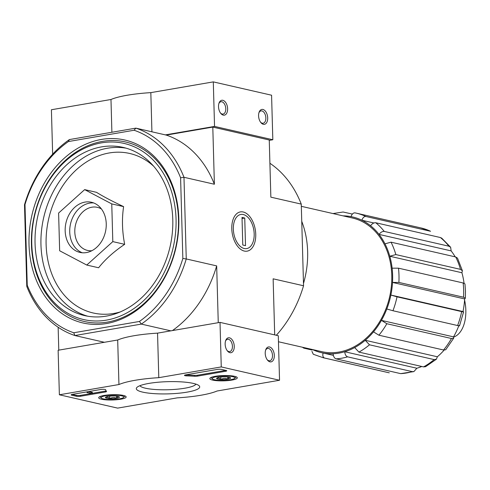 <?xml version="1.0" encoding="UTF-8"?>
<svg xmlns="http://www.w3.org/2000/svg" width="490" height="490" viewBox="0 0 490 490"><rect width="100%" height="100%" fill="white"/><g stroke="black" fill="none" stroke-linecap="round" stroke-linejoin="round"><path stroke-width="0.73" d="M436.437 359.188L425.547 366.716L423.568 366.888L358.913 352.102L354.674 347.575A69.623 54.776 102.9 0 1 344.746 351.74C344.985 354.49 345.934 356.193 347.606 356.843L412.262 371.628L413.897 371.585L416.868 368.235A69.623 54.776 -77.1 0 0 421.774 366.477M413.897 371.591L400.661 373.625L336.005 358.839C334.333 358.184 333.384 356.481 333.151 353.737A69.623 54.776 -77.1 0 0 344.746 351.74L416.868 368.235M333.151 353.737A69.623 54.776 102.9 0 1 323.088 353.014L333.372 355.366M312.485 349.535A69.623 54.776 -77.1 0 0 323.088 353.014C322.469 355.703 322.953 357.369 324.539 358.019L389.017 372.768M324.539 358.019A74.162 58.347 -77.1 0 1 323.247 357.743L313.318 354.282L311.934 351.379M302.416 347.232L303.794 348.139L312.063 350.032M332.986 213.56L343.104 212.011L352.377 214.069M343.055 215.863A69.623 54.776 102.9 0 1 351.018 216.629C351.949 214.014 353.284 212.764 355.023 212.874L356.316 213.15A74.162 58.347 -77.1 0 0 355.023 212.874M373.901 222.987L361.883 220.237C362.821 217.621 364.156 216.372 365.895 216.488L430.551 231.274A74.162 58.347 -77.1 0 0 420.971 227.942L430.551 231.274M351.018 216.629A69.623 54.776 -77.1 0 1 361.883 220.237A69.623 54.776 102.9 0 1 370.55 225.737C372.216 223.587 373.956 222.589 375.769 222.754L440.424 237.54L441.723 238.158M455.192 256.846A69.623 54.776 -77.1 0 0 451.155 250.898L379.033 234.404C380.699 232.248 382.439 231.256 384.252 231.421L448.907 246.207A74.162 58.347 -77.1 0 0 440.424 237.54M451.155 250.898L450.629 247.266L448.907 246.207M370.55 225.737A69.623 54.776 -77.1 0 1 379.033 234.404A69.623 54.776 102.9 0 1 384.987 243.842L391.032 242.17L455.694 256.962L457.476 258.114M464.061 283.232A69.623 54.776 -77.1 0 0 461.911 272.74L389.789 256.246L395.84 254.573L460.496 269.365A74.162 58.347 -77.1 0 0 455.694 256.962M461.911 272.74L462.382 270.774L460.496 269.365M384.987 243.842A69.623 54.776 -77.1 0 1 389.789 256.246A69.623 54.776 102.9 0 1 392.123 268.183L398.499 268.177L463.154 282.969L464.973 283.93L465.463 291.036L465.371 298.239L463.552 297.222A74.162 58.347 -77.1 0 0 463.638 290.043A74.162 58.347 -77.1 0 0 463.154 282.969M392.123 268.183A69.623 54.776 -77.1 0 1 392.521 282.436A69.623 54.776 102.9 0 1 390.873 295.06L462.995 311.554A69.623 54.776 -77.1 0 0 464.643 298.931L392.521 282.436L398.897 282.43L463.552 297.222M464.643 298.931L465.371 298.239M458.928 325.483C460.012 325.954 459.571 325.973 457.605 325.538L392.949 310.746L386.806 308.988A69.623 54.776 -77.1 0 0 390.873 295.06L397.023 296.818L461.678 311.603C463.638 312.044 464.079 312.026 462.995 311.554L463.583 311.885M386.806 308.988A69.623 54.776 102.9 0 1 381.434 320.374L453.556 336.869A69.623 54.776 -77.1 0 0 458.812 325.783M445.686 349.774L443.566 350.001L378.911 335.209L373.515 331.865A69.623 54.776 -77.1 0 0 381.434 320.374L386.83 323.725L451.486 338.51L453.673 338.186L453.556 336.869M373.515 331.865A69.623 54.776 102.9 0 1 365.234 340.281L437.356 356.775A69.623 54.776 -77.1 0 0 444.136 350.105M354.674 347.575A69.623 54.776 -77.1 0 0 365.234 340.281L369.478 344.801L434.134 359.587L436.431 359.176L437.356 356.775M301.332 206.321L352.335 217.989A68.563 53.943 102.9 0 1 391.78 275.404A68.563 53.943 102.9 0 1 321.765 351.655L278.467 341.757M86.761 265.053L98.606 267.761C105.117 259.467 113.796 251.658 124.662 244.332C122.145 231.305 121.796 218.736 123.609 206.615C112.418 201.365 103.384 196.606 96.499 192.331L84.654 189.624L111.757 203.907L112.81 241.619L86.761 265.053L59.658 250.77L58.604 213.058L84.654 189.624M178.826 218.614A93.835 73.825 -77.1 0 0 64.239 158.239A93.835 73.825 -77.1 0 0 68.692 317.661A93.835 73.825 -77.1 0 0 178.826 218.614M31.446 244.394A92.102 72.465 102.9 0 1 102.441 141.402A92.102 72.465 102.9 0 1 178.482 219.085A92.102 72.465 102.9 0 1 107.488 322.083A92.102 72.465 102.9 0 1 31.446 244.394M68.416 141.549A105.791 83.233 -77.1 0 0 24.99 204.544L27.244 285.241A105.791 83.233 -77.1 0 0 73.757 332.765L139.423 321.458A105.791 83.233 -77.1 0 0 182.85 258.463L186.255 258.94L183.977 177.288A108.217 85.138 -77.1 0 0 135.865 128.135L69.415 139.57L68.416 141.549L134.082 130.242L135.865 128.135L166.282 135.093L212.795 127.088L269.255 139.999L270.854 197.158L301.264 204.11L303.549 285.762L273.132 278.81L274.7 334.891M73.757 332.765L74.89 335.54L141.34 324.098L139.423 321.458M212.795 127.088L214.387 184.24L183.977 177.288L180.596 177.766L182.85 258.463M180.596 177.766A105.791 83.233 -77.1 0 0 134.082 130.242M170.845 330.848L141.34 324.098A108.217 85.138 -77.1 0 0 186.255 258.94L216.672 265.892L218.258 322.69M104.395 342.283L74.89 335.54A108.217 85.138 -77.1 0 1 26.779 286.387L27.244 285.241M58.145 327.24L58.782 350.136M69.415 139.57A108.217 85.138 -77.1 0 0 24.5 204.734L26.779 286.387M244.308 251.058A19.912 11.68 80.2 0 0 255.657 237.601A19.912 11.68 80.2 0 0 247.328 214.093A19.912 11.68 80.2 0 0 233.099 219.422A19.912 11.68 80.2 0 0 237.76 246.495A19.912 11.68 80.2 0 0 244.308 251.058M276.329 335.264A108.217 85.138 -77.1 0 0 303.549 285.762M301.264 204.11A108.217 85.138 -77.1 0 0 269.904 163.262M216.672 265.892A108.217 85.138 102.9 0 1 172.443 330.572M166.282 135.093A108.217 85.138 102.9 0 1 214.387 184.24M24.99 204.544L24.5 204.734M176.051 219.085A90.362 71.099 -77.1 0 0 65.709 160.947A90.362 71.099 -77.1 0 0 69.997 314.476A90.362 71.099 -77.1 0 0 176.051 219.085M172.786 219.649A86.271 67.871 -77.1 0 0 123.155 147.404A86.271 67.871 -77.1 0 0 37.755 216.372A86.271 67.871 -77.1 0 0 84.684 315.603A86.271 67.871 -77.1 0 0 172.786 219.649M124.662 244.332L112.81 241.619M123.609 206.615L111.757 203.907M106.244 223.801A25.731 20.243 -77.1 0 0 91.446 202.254A25.731 20.243 -77.1 0 0 65.972 222.828A25.731 20.243 -77.1 0 0 79.968 252.417A25.731 20.243 -77.1 0 0 106.244 223.801M464.575 299.972A32.389 18.994 -99.8 0 1 453.648 337.096M52.651 154.221L51.407 109.748L110.979 99.495A54.488 10.492 178.4 0 1 150.828 92.635L213.297 81.885L271.576 95.213L272.826 139.748L214.54 126.42L213.297 81.885M269.267 140.361L272.826 139.748M262.928 109.46A7.564 4.441 80.2 0 0 259.081 112.284A7.564 4.441 80.2 0 0 260.858 122.574A7.564 4.441 80.2 0 0 267.565 119.97A7.564 4.441 80.2 0 0 262.928 109.46M222.858 100.297A7.564 4.441 80.2 0 0 219.018 103.121A7.564 4.441 80.2 0 0 220.788 113.411A7.564 4.441 80.2 0 0 227.495 110.801A7.564 4.441 80.2 0 0 222.858 100.297M151.918 131.81L150.828 92.635M214.54 126.42L165.369 134.885M111.892 132.263L110.979 99.495M220.451 112.963A6.26 3.669 80.2 0 0 223.085 114.066A6.26 3.669 80.2 0 0 225.737 108.021A6.26 3.669 80.2 0 0 221.847 101.761A6.26 3.669 80.2 0 0 220.959 101.73A6.26 3.669 80.2 0 0 218.852 103.647M260.521 122.126A6.26 3.669 80.2 0 0 263.148 123.229A6.26 3.669 80.2 0 0 265.807 117.184A6.26 3.669 80.2 0 0 261.917 110.924A6.26 3.669 80.2 0 0 261.029 110.899A6.26 3.669 80.2 0 0 258.916 112.81M117.649 408.115L59.37 394.787L118.941 384.534A54.488 10.492 -1.6 0 1 158.791 377.674L221.26 366.924L279.539 380.252L217.07 391.008A54.488 10.492 -1.6 0 1 177.221 397.862L117.649 408.115M234.545 376.32A13.732 2.646 -1.6 0 1 237.307 377.815A13.732 2.646 -1.6 0 1 223.654 380.846A13.732 2.646 -1.6 0 1 209.849 378.58A13.732 2.646 -1.6 0 1 219.208 375.812A13.732 2.646 -1.6 0 1 234.545 376.32M123.394 395.448A13.732 2.646 -1.6 0 1 126.157 396.943A13.732 2.646 -1.6 0 1 112.504 399.981A13.732 2.646 -1.6 0 1 98.704 397.709A13.732 2.646 -1.6 0 1 108.063 394.946A13.732 2.646 -1.6 0 1 123.394 395.448M193.323 383.413A31.715 6.107 -1.6 0 1 199.056 385.704A31.715 6.107 -1.6 0 1 168.174 393.874A31.715 6.107 -1.6 0 1 136.888 387.443A31.715 6.107 -1.6 0 1 160.873 382.01A31.715 6.107 -1.6 0 1 193.323 383.413M80.574 396.251A3.026 0.582 -1.6 0 1 76.336 396.245L71.785 395.203A3.026 0.582 -1.6 0 1 71.173 394.873A3.026 0.582 -1.6 0 1 72.379 394.377L100.854 389.47A3.026 0.582 -1.6 0 1 103.984 389.329A3.026 0.582 -1.6 0 1 105.699 389.789A62.353 12.005 -1.6 0 0 106.514 391.394A3.026 0.582 -1.6 0 1 106.557 391.486A3.026 0.582 -1.6 0 1 105.35 391.982L80.574 396.251L80.55 395.357A3.026 0.582 -1.6 0 1 76.311 395.357L72.177 394.413M197.599 376.106A3.026 0.582 -1.6 0 1 194.487 376.253A62.052 11.944 -1.6 0 0 186.598 375.867A3.026 0.582 -1.6 0 1 184.479 375.371A3.026 0.582 -1.6 0 1 185.686 374.868L217.358 369.417A3.026 0.582 -1.6 0 1 221.59 369.423L226.147 370.465A3.026 0.582 -1.6 0 1 226.754 370.795A3.026 0.582 -1.6 0 1 225.553 371.291L197.599 376.106L197.574 375.211A3.026 0.582 -1.6 0 1 194.463 375.358L194.487 376.253M118.941 384.534L117.692 339.999L58.126 350.252L59.37 394.787M117.692 339.999A54.488 10.492 -1.6 0 1 157.547 333.139L158.791 377.674M157.547 333.139L220.016 322.383L221.26 366.924M229.908 352.678A7.564 4.441 80.2 0 0 234.22 347.563A7.564 4.441 80.2 0 0 231.06 338.627A7.564 4.441 80.2 0 0 225.651 340.654A7.564 4.441 80.2 0 0 227.421 350.944A7.564 4.441 80.2 0 0 229.908 352.678M269.978 361.841A7.564 4.441 80.2 0 0 274.29 356.726A7.564 4.441 80.2 0 0 271.129 347.79A7.564 4.441 80.2 0 0 265.721 349.817A7.564 4.441 80.2 0 0 267.491 360.107A7.564 4.441 80.2 0 0 269.978 361.841M220.016 322.383L278.296 335.717L279.539 380.252M195.945 384.129A28.2 5.427 -1.6 0 1 168.058 389.746A28.2 5.427 -1.6 0 1 139.907 385.697M267.154 359.66A6.26 3.669 80.2 0 0 268.894 360.732A6.26 3.669 80.2 0 0 269.788 360.763A6.26 3.669 80.2 0 0 272.342 353.976A6.26 3.669 80.2 0 0 267.663 348.433A6.26 3.669 80.2 0 0 265.555 350.344M227.091 350.497A6.26 3.669 80.2 0 0 228.824 351.569A6.26 3.669 80.2 0 0 229.718 351.599A6.26 3.669 80.2 0 0 232.272 344.813A6.26 3.669 80.2 0 0 227.593 339.264A6.26 3.669 80.2 0 0 225.486 341.181M106.134 390.891A3.026 0.582 -1.6 0 1 105.326 391.094L92.279 393.341M92.285 393.501L87.006 392.588L92.279 393.25M88.12 391.663L92.347 392.343L92.371 393.231M92.071 392.282L92.102 393.17M87.71 391.737L87.728 392.459M86.987 391.859L87.006 392.588M91.146 393.531L80.55 395.357M185.545 374.899A3.026 0.582 -1.6 0 0 186.574 374.979A62.052 11.944 -1.6 0 1 194.463 375.358M225.725 370.366A3.026 0.582 -1.6 0 1 225.529 370.403L197.574 375.211M119.364 396.986C118.427 396.22 117.52 396.661 116.638 398.297C114.305 397.219 111.996 397.335 109.699 398.646C108.272 397.133 106.869 396.814 105.497 397.684A6.989 1.348 -1.6 0 1 105.571 397.261A6.989 1.348 -1.6 0 1 108.223 396.373A6.989 1.348 -1.6 0 1 115.162 396.024A6.989 1.348 -1.6 0 1 119.278 396.882A6.989 1.348 -1.6 0 1 119.364 396.986A6.989 1.348 -1.6 0 1 116.638 398.297A6.989 1.348 -1.6 0 1 109.699 398.646A6.989 1.348 -1.6 0 1 105.497 397.684M105.601 395.773A11.35 2.187 -1.6 0 1 118.445 395.32A11.35 2.187 -1.6 0 1 123.572 397.451A11.35 2.187 -1.6 0 1 112.492 399.522A11.35 2.187 -1.6 0 1 101.314 398.076A11.35 2.187 -1.6 0 1 105.601 395.773M125.042 395.951A12.863 2.475 -1.6 0 1 125.011 395.987L123.572 397.451M101.314 398.076L99.795 396.692A12.863 2.475 -1.6 0 1 99.758 396.655M109.631 396.177L109.699 398.646M116.577 396.141L116.638 398.297M230.514 377.851C229.577 377.092 228.665 377.527 227.783 379.168C225.455 378.084 223.146 378.2 220.849 379.517C219.416 378.004 218.013 377.68 216.641 378.556A6.989 1.348 -1.6 0 1 216.721 378.133A6.989 1.348 -1.6 0 1 219.373 377.245A6.989 1.348 -1.6 0 1 226.307 376.89A6.989 1.348 -1.6 0 1 230.423 377.747A6.989 1.348 -1.6 0 1 230.514 377.851A6.989 1.348 -1.6 0 1 227.783 379.168A6.989 1.348 -1.6 0 1 220.849 379.517A6.989 1.348 -1.6 0 1 216.641 378.556M216.752 376.645A11.35 2.187 -1.6 0 1 229.59 376.191A11.35 2.187 -1.6 0 1 234.716 378.323A11.35 2.187 -1.6 0 1 223.642 380.387A11.35 2.187 -1.6 0 1 212.464 378.942A11.35 2.187 -1.6 0 1 216.752 376.645M236.192 376.822A12.863 2.475 -1.6 0 1 236.162 376.853L234.716 378.323M212.464 378.942L210.939 377.557A12.863 2.475 -1.6 0 1 210.908 377.527M220.782 377.043L220.849 379.517M227.728 377.006L227.783 379.168M303.482 283.496A82.939 65.256 -77.1 0 0 307.634 251.56A82.939 65.256 -77.1 0 0 301.748 221.345M233.338 229.142A17.322 10.155 -99.8 0 1 238.342 215.478A17.322 10.155 -99.8 0 1 248.981 218.503A17.322 10.155 -99.8 0 1 253.036 242.054A17.322 10.155 -99.8 0 1 241.533 247.328A17.322 10.155 -99.8 0 1 233.338 229.142M242.011 217.407L244.743 218.032L245.514 245.643L242.783 245.018L242.011 217.407M242.042 218.497L244.743 218.032M400.661 373.625A74.162 58.347 -77.1 0 0 412.262 371.628M336.005 358.839A74.162 58.347 -77.1 0 0 347.606 356.843M323.247 357.743L387.902 372.529A74.162 58.347 -77.1 0 0 389.195 372.804M365.895 216.488A74.162 58.347 -77.1 0 0 356.316 213.15L420.971 227.942M384.252 231.421A74.162 58.347 -77.1 0 0 375.769 222.754M395.84 254.573A74.162 58.347 -77.1 0 0 391.032 242.17M398.897 282.43A74.162 58.347 -77.1 0 0 398.499 268.177M457.605 325.538A74.162 58.347 -77.1 0 0 461.678 311.603M392.949 310.746A74.162 58.347 -77.1 0 0 397.023 296.818M443.566 350.001A74.162 58.347 -77.1 0 0 451.486 338.51M378.911 335.209A74.162 58.347 -77.1 0 0 386.83 323.725M423.568 366.888A74.162 58.347 -77.1 0 0 434.134 359.587M358.913 352.102A74.162 58.347 -77.1 0 0 369.478 344.801M153.621 166.196A81.818 64.374 -77.1 0 0 68.661 177.833A81.818 64.374 -77.1 0 0 55.989 283.085A81.818 64.374 -77.1 0 0 120.289 311.922M126.083 148.164A86.271 67.871 -77.1 0 0 43.659 217.719A86.271 67.871 -77.1 0 0 87.655 316.191M101.43 208.979A22.099 17.383 -77.1 0 0 75.497 225.002A22.099 17.383 -77.1 0 0 91.887 250.709M93.682 202.946A25.731 20.243 -77.1 0 0 70.529 223.869A25.731 20.243 -77.1 0 0 82.283 252.773M76.311 395.357L76.336 396.245M71.767 394.511L71.785 395.203M105.326 391.094L105.35 391.982M91.593 392.361L91.618 393.256M91.477 392.398L91.501 393.292M91.367 392.41L91.391 393.299M186.574 374.979L186.598 375.867M225.529 370.403L225.553 371.291M463.595 311.891L459.522 325.826M453.685 338.198L445.698 349.787M389.293 372.823L387.902 372.529M441.729 238.152L450.641 247.26M457.495 258.108L462.401 270.768"/></g></svg>
